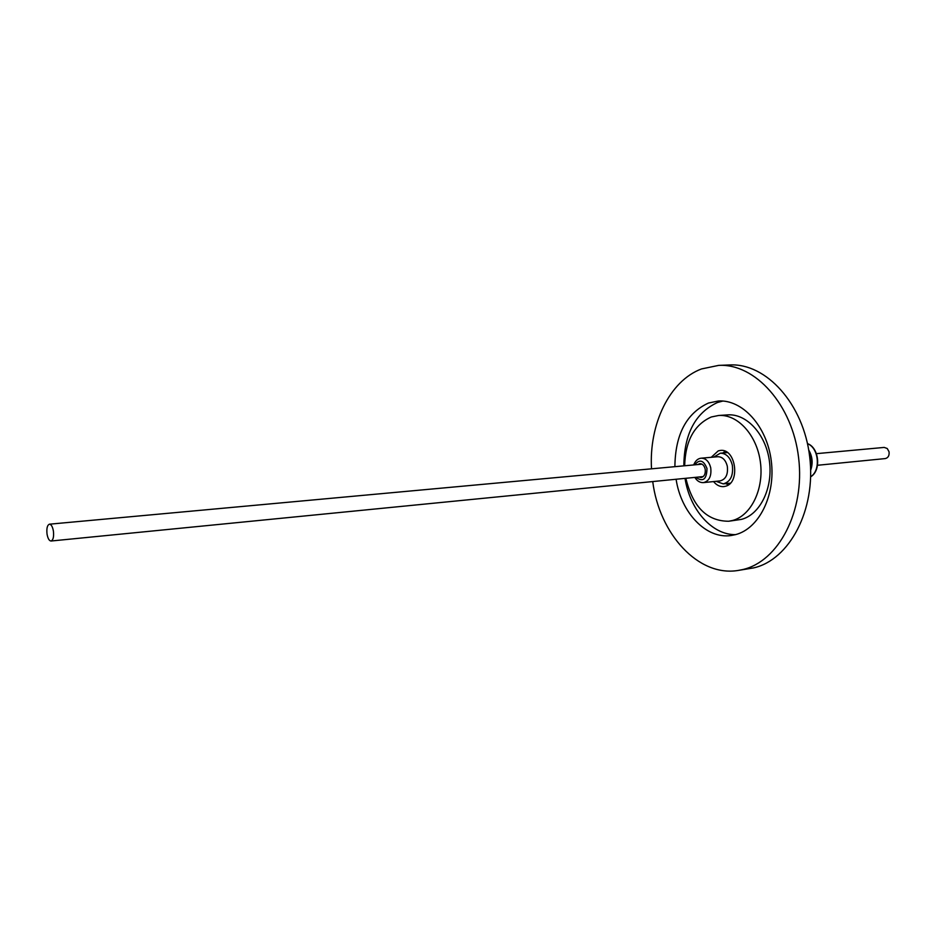 <?xml version="1.0" encoding="UTF-8"?>
<svg xmlns="http://www.w3.org/2000/svg" width="936" height="936" viewBox="0 0 936 936"><rect width="100%" height="100%" fill="white"/><g stroke="black" fill="none" stroke-linecap="round" stroke-linejoin="round"><path stroke-width="1.4" d="M816.414 453.656L884.216 447.42L887.234 448.496L889.036 451.749C889.481 455.539 888.229 457.821 885.28 458.581L817.526 465.274M713.817 457.072L720.299 453.2C726.219 453.305 730.22 457.306 732.326 465.215C733.508 475.64 730.478 481.865 723.224 483.889L716.122 481.315M697.683 464.572L699.789 463.648C702.445 463.683 704.235 465.496 705.182 469.088C705.709 473.803 704.363 476.611 701.122 477.512L698.864 477.009M728.313 483.362L729.682 483.83M53.399 531.04C54.007 536.773 53.212 540.095 51.035 541.02C49.198 540.844 47.876 538.563 47.046 534.163C46.449 528.442 47.245 525.119 49.432 524.195C51.246 524.371 52.568 526.652 53.399 531.04M728.278 484.942L725.856 483.62M722.931 452.977L725.061 451.21M711.255 457.294L718.263 450.86L720.369 450.427C735.708 448.11 740.715 482.742 725.529 486.252L723.82 486.603C719.971 486.895 716.555 485.222 713.571 481.584M735.579 534.631C711.98 535.064 689.785 509.535 685.035 478.378M683.83 465.847C684.216 433.813 695.425 412.706 717.479 402.503L722.826 401.053M674.891 466.666C675.242 434.491 686.439 413.279 708.458 403.042L718.298 401.017C742.33 399.274 766.888 426.055 771.241 460.652C775.85 495.214 759.037 528.781 735.45 534.655L731.133 535.521C706.153 539.335 681.092 512.729 676.096 479.255M684.661 465.765C685.374 440.891 694.255 424.628 711.325 416.976L718.591 415.49C737.545 413.981 756.861 434.947 760.383 462.045C764.115 489.095 751.117 515.642 732.549 520.486L728.688 521.247C707.019 521.188 692.734 506.867 685.854 478.296M718.591 415.49L727.611 414.894C746.589 413.396 765.905 434.234 769.415 461.191C773.136 488.112 760.114 514.531 741.523 519.363L728.688 521.247M651.514 468.819C648.859 424.265 669.532 380.847 701.473 368.948L718.684 365.379L729.764 364.958C766.174 362.922 803.638 403.978 809.71 456.932C816.18 509.816 789.422 559.985 753.574 567.906L738.247 570.433C698.467 577.22 659.295 533.965 652.731 481.56M718.684 365.379C755.071 363.344 792.535 404.668 798.63 457.961C805.135 511.196 778.424 561.647 742.622 569.579L738.247 570.433M726.652 452.041L725.388 452.767M810.611 469.076C812.191 462.922 811.617 456.979 808.915 451.222M808.716 450.017C812.483 456.475 813.127 463.25 810.646 470.305M720.123 480.905C725.845 479.314 728.231 474.412 727.295 466.198C725.646 459.95 722.487 456.791 717.818 456.721L701.24 458.184C705.896 458.266 709.055 461.46 710.716 467.754C711.652 476.05 709.266 480.999 703.568 482.602L720.123 480.905M695.916 477.301C703.018 482.332 706.715 479.407 706.996 468.515C703.638 460.126 699.543 458.897 694.734 464.841M810.646 476.74C821.012 470.539 818.848 447.829 807.499 443.699M730.384 483.151L723.224 483.889M694.851 477.407C697.133 481.092 700.046 482.824 703.568 482.602M703.228 476.576L51.035 541.02M702.047 464.174L49.432 524.195M693.67 464.946C695.389 460.734 697.905 458.488 701.24 458.184M727.459 452.579L720.299 453.2M807.487 443.617C819.234 447.607 821.445 470.691 810.646 476.822"/></g></svg>
